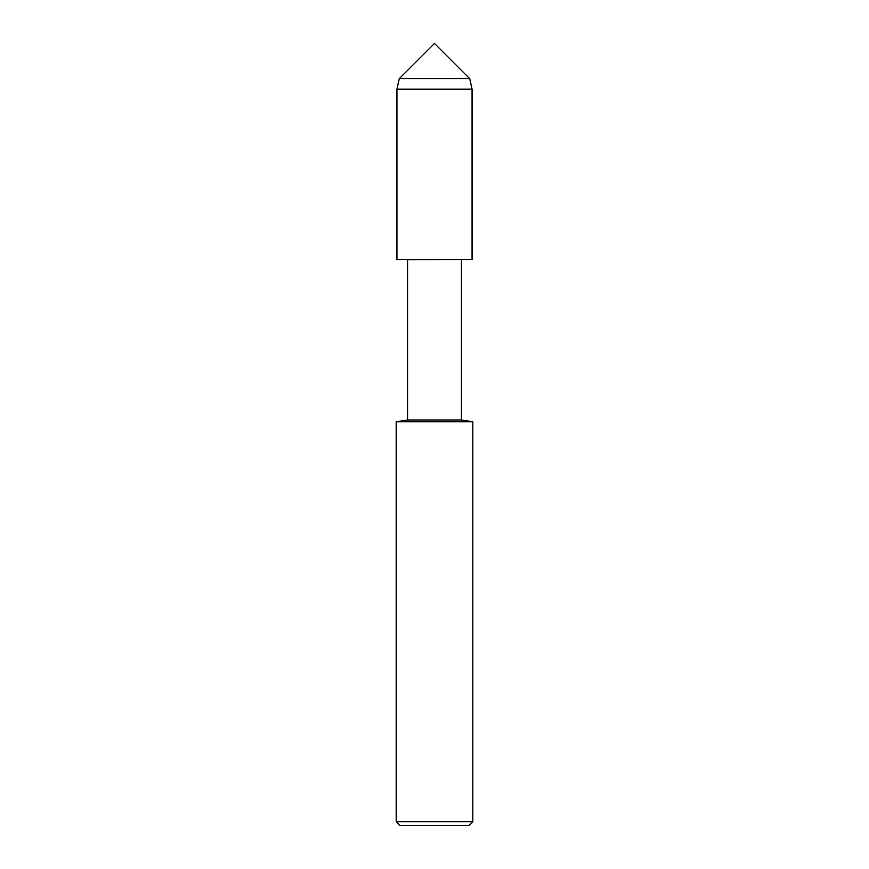 <?xml version="1.0" encoding="UTF-8"?>
<svg xmlns="http://www.w3.org/2000/svg" width="869" height="869" viewBox="0 0 869 869"><rect width="100%" height="100%" fill="white"/><g stroke="black" fill="none" stroke-linecap="round" stroke-linejoin="round"><path stroke-width="1.3" d="M407.583 259.744L472.063 259.679L407.583 259.744L407.583 419.988L461.417 419.988L461.417 259.744M396.177 421.78L396.177 821.716L472.823 821.716L472.823 421.78L396.177 421.78L407.583 419.988M396.177 821.716L400.012 825.55L468.988 825.55L472.823 821.716M472.063 89.159L396.937 89.159L396.937 259.679L472.063 259.679L472.063 89.159L469.705 78.655L434.5 43.45L399.295 78.655L469.705 78.655M396.937 89.159L399.295 78.655M472.823 421.78L461.417 419.988"/></g></svg>
